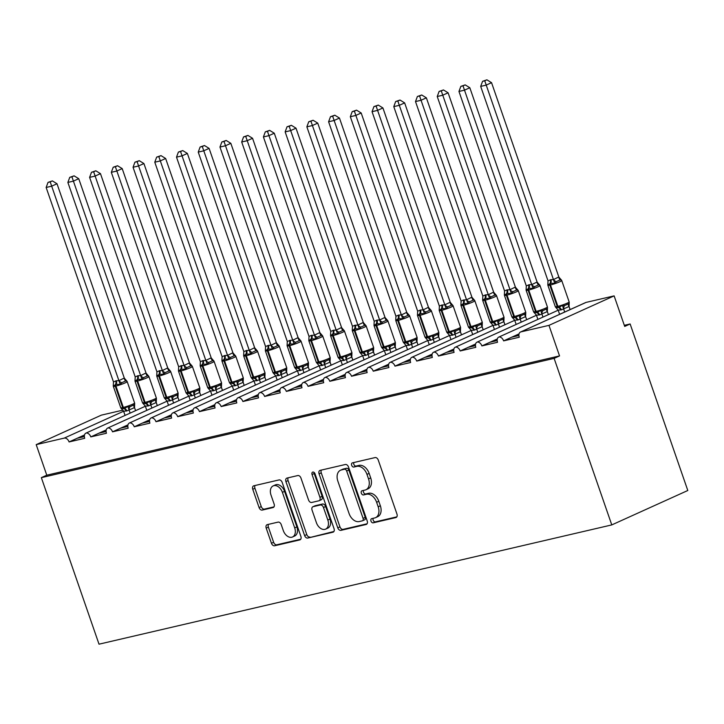 <?xml version="1.0" encoding="UTF-8"?>
<svg xmlns="http://www.w3.org/2000/svg" width="724" height="724" viewBox="0 0 724 724"><rect width="100%" height="100%" fill="white"/><g stroke="black" fill="none" stroke-linecap="round" stroke-linejoin="round"><path stroke-width="1.09" d="M370.987 521.081A2.235 1.52 -114.3 0 0 373.204 522.837L395.865 517.569A3.186 2.163 -114.3 0 0 396.146 517.47A3.186 2.163 -114.3 0 0 396.96 514.067L378.263 460.084A3.186 2.163 -114.3 0 0 375.095 457.577L352.434 462.853A2.235 1.52 -114.3 0 0 352.244 462.917A2.235 1.52 -114.3 0 0 351.665 465.297A2.235 1.52 -114.3 0 0 353.891 467.052L356.823 466.365A10.208 6.932 -114.3 0 1 366.968 474.383L368.525 478.881A10.208 6.932 -114.3 0 1 365.91 489.768A10.208 6.932 -114.3 0 1 365.023 490.067L362.091 490.745A2.235 1.52 -114.3 0 0 361.9 490.809A2.235 1.52 -114.3 0 0 361.33 493.189A2.235 1.52 -114.3 0 0 363.548 494.945L366.48 494.266A10.208 6.932 -114.3 0 1 376.625 502.275L378.181 506.773A10.208 6.932 -114.3 0 1 375.566 517.66A10.208 6.932 -114.3 0 1 374.688 517.959L371.747 518.637A2.235 1.52 -114.3 0 0 371.557 518.701A2.235 1.52 -114.3 0 0 370.987 521.081M373.159 518.312A2.235 1.52 -114.3 0 0 373.159 520.104A2.235 1.52 -114.3 0 0 375.376 521.85L396.824 516.864M353.846 462.527A2.235 1.52 -114.3 0 0 353.837 464.319A2.235 1.52 -114.3 0 0 356.063 466.066L358.995 465.387L356.823 466.365M363.502 490.419A2.235 1.52 -114.3 0 0 363.502 492.211A2.235 1.52 -114.3 0 0 365.72 493.958L368.652 493.279L366.48 494.266M267.301 524.619A3.186 2.163 -114.3 0 0 267.02 524.719A3.186 2.163 -114.3 0 0 266.206 528.122L271.455 543.262A3.186 2.163 -114.3 0 0 274.622 545.769L299.79 539.914A3.186 2.163 -114.3 0 0 300.062 539.823A3.186 2.163 -114.3 0 0 300.885 536.421L282.188 482.428A3.186 2.163 -114.3 0 0 279.021 479.931L253.853 485.786A3.186 2.163 -114.3 0 0 253.572 485.876A3.186 2.163 -114.3 0 0 252.757 489.279L259.092 507.569A3.186 2.163 -114.3 0 0 262.26 510.076L273.029 507.569A3.186 2.163 -114.3 0 0 273.31 507.479A3.186 2.163 -114.3 0 0 274.125 504.076L270.984 494.999A8.534 5.801 -114.3 0 1 273.174 485.904A8.534 5.801 -114.3 0 1 282.396 492.347L294.704 527.886A8.534 5.801 -114.3 0 1 292.514 536.991A8.534 5.801 -114.3 0 1 283.292 530.547L281.238 524.619A3.186 2.163 -114.3 0 0 278.07 522.122L267.301 524.619M520.511 332.026L585.671 302.542A4.878 3.312 -114.3 0 1 586.096 302.397L614.124 295.881L624.703 326.433L630.133 323.972L687.8 490.501L611.78 524.909L554.113 358.38L559.543 355.918L548.964 325.366L520.936 331.882A4.878 3.312 -114.3 0 0 520.511 332.026A4.878 3.312 -114.3 0 0 519.262 337.23L503.614 340.868L511.759 337.176L518.909 335.52M611.78 524.909L99.016 644.179L41.349 477.65L554.113 358.38M337.773 527.832A3.186 2.163 -114.3 0 0 340.95 530.339L366.118 524.484A3.186 2.163 -114.3 0 0 366.389 524.393A3.186 2.163 -114.3 0 0 367.213 520.99L348.516 467.007A3.186 2.163 -114.3 0 0 345.339 464.5L320.18 470.356A3.186 2.163 -114.3 0 0 319.899 470.446A3.186 2.163 -114.3 0 0 319.085 473.849L337.773 527.832L339.945 526.855A3.186 2.163 -114.3 0 0 343.122 529.353L367.077 523.787M332.95 532.203L307.781 538.05A3.186 2.163 -114.3 0 1 304.614 535.552L285.917 481.56A3.186 2.163 -114.3 0 1 286.74 478.166A3.186 2.163 -114.3 0 1 287.012 478.066L297.781 475.559A3.186 2.163 -114.3 0 1 300.958 478.066L308.533 499.958A3.186 2.163 -114.3 0 0 311.709 502.465L318.85 500.8A3.186 2.163 -114.3 0 0 319.13 500.709A3.186 2.163 -114.3 0 0 319.945 497.307L312.053 474.51A2.235 1.52 -114.3 0 1 312.623 472.129A2.235 1.52 -114.3 0 1 315.04 473.822L334.045 528.701A3.186 2.163 -114.3 0 1 333.23 532.104A3.186 2.163 -114.3 0 1 332.95 532.203L333.483 531.959M84.364 436.59L77.224 438.255L69.079 441.939L84.717 438.301A4.878 3.312 -114.3 0 1 85.966 433.106A4.878 3.312 -114.3 0 1 86.174 433.024A4.878 3.312 65.7 0 1 90.799 436.889L98.944 433.196L106.093 431.54M127.822 426.481L120.673 428.146L112.528 431.83A4.878 3.312 65.7 0 0 107.903 427.965A4.878 3.312 -114.3 0 0 107.695 428.047A4.878 3.312 -114.3 0 0 106.446 433.251L90.799 436.889M149.542 421.431L142.402 423.097L134.257 426.78A4.878 3.312 65.7 0 0 129.632 422.916A4.878 3.312 -114.3 0 0 129.424 422.997A4.878 3.312 -114.3 0 0 128.175 428.192L112.528 431.83M171.271 416.372L164.131 418.038L155.986 421.721A4.878 3.312 65.7 0 0 151.361 417.857A4.878 3.312 -114.3 0 0 151.153 417.938A4.878 3.312 -114.3 0 0 149.895 423.142L134.257 426.78M193 411.322L185.86 412.988L177.706 416.671A4.878 3.312 65.7 0 0 173.081 412.807A4.878 3.312 -114.3 0 0 172.873 412.888A4.878 3.312 -114.3 0 0 171.624 418.083L155.986 421.721M214.729 406.273L207.58 407.929L199.435 411.621A4.878 3.312 65.7 0 0 194.81 407.748A4.878 3.312 -114.3 0 0 194.602 407.838A4.878 3.312 -114.3 0 0 193.353 413.033L177.706 416.671M236.458 401.214L229.309 402.879L221.164 406.562A4.878 3.312 65.7 0 0 216.539 402.698A4.878 3.312 -114.3 0 0 216.331 402.779A4.878 3.312 -114.3 0 0 215.082 407.983L199.435 411.621M258.178 396.164L251.038 397.82L242.893 401.512A4.878 3.312 65.7 0 0 238.268 397.648A4.878 3.312 -114.3 0 0 238.06 397.729A4.878 3.312 -114.3 0 0 236.811 402.924L221.164 406.562M279.907 391.105L272.767 392.77L264.622 396.453A4.878 3.312 65.7 0 0 259.997 392.589A4.878 3.312 -114.3 0 0 259.78 392.67A4.878 3.312 -114.3 0 0 258.531 397.874L242.893 401.512M301.637 386.055L294.487 387.72L286.342 391.403A4.878 3.312 65.7 0 0 281.717 387.539A4.878 3.312 -114.3 0 0 281.509 387.621A4.878 3.312 -114.3 0 0 280.26 392.815L264.622 396.453M323.366 381.005L316.216 382.661L308.071 386.344A4.878 3.312 65.7 0 0 303.447 382.48A4.878 3.312 -114.3 0 0 303.238 382.562A4.878 3.312 -114.3 0 0 301.989 387.765L286.342 391.403M345.095 375.946L337.945 377.611L329.8 381.295A4.878 3.312 65.7 0 0 325.176 377.43A4.878 3.312 -114.3 0 0 324.967 377.512A4.878 3.312 -114.3 0 0 323.719 382.706L308.071 386.344M366.815 370.896L359.674 372.552L351.529 376.245A4.878 3.312 65.7 0 0 346.905 372.371A4.878 3.312 -114.3 0 0 346.696 372.462A4.878 3.312 -114.3 0 0 345.448 377.656L329.8 381.295M388.544 365.837L381.403 367.502L373.258 371.186A4.878 3.312 65.7 0 0 368.634 367.321A4.878 3.312 -114.3 0 0 368.416 367.403A4.878 3.312 -114.3 0 0 367.168 372.607L351.529 376.245M410.273 360.787L403.123 362.443L394.978 366.136A4.878 3.312 65.7 0 0 390.354 362.272A4.878 3.312 -114.3 0 0 390.146 362.353A4.878 3.312 -114.3 0 0 388.897 367.548L373.258 371.186M432.002 355.728L424.852 357.394L416.707 361.077A4.878 3.312 65.7 0 0 412.083 357.213A4.878 3.312 -114.3 0 0 411.875 357.294A4.878 3.312 -114.3 0 0 410.626 362.498L394.978 366.136M453.722 350.678L446.581 352.344L438.436 356.027A4.878 3.312 65.7 0 0 433.812 352.163A4.878 3.312 -114.3 0 0 433.604 352.244A4.878 3.312 -114.3 0 0 432.355 357.439L416.707 361.077M475.451 345.629L468.31 347.285L460.165 350.968A4.878 3.312 65.7 0 0 455.541 347.104A4.878 3.312 -114.3 0 0 455.333 347.185A4.878 3.312 -114.3 0 0 454.084 352.389L438.436 356.027M497.18 340.57L490.039 342.235L481.894 345.918A4.878 3.312 65.7 0 0 477.261 342.054A4.878 3.312 -114.3 0 0 477.053 342.135A4.878 3.312 -114.3 0 0 475.804 347.33L460.165 350.968M503.614 340.868A4.878 3.312 65.7 0 0 498.99 337.004A4.878 3.312 -114.3 0 0 498.782 337.085A4.878 3.312 -114.3 0 0 497.533 342.28L481.894 345.918M84.518 434.952L82.871 435.694L84.427 435.332M106.247 429.902L104.591 430.644L106.156 430.282M127.967 424.843L126.32 425.594L127.886 425.223M149.696 419.793L148.049 420.535L149.615 420.173M171.425 414.734L169.778 415.486L171.335 415.123M193.154 409.684L191.507 410.427L193.064 410.065M214.883 404.626L213.227 405.377L214.793 405.015M236.603 399.576L234.956 400.318L236.522 399.956M258.332 394.526L256.685 395.268L258.242 394.906M280.061 389.467L278.414 390.218L279.971 389.847M301.79 384.417L300.134 385.159L301.7 384.797M323.519 379.358L321.863 380.109L323.429 379.747M345.239 374.308L343.592 375.05L345.158 374.688M366.968 369.249L365.321 370L366.878 369.638M388.697 364.199L387.05 364.941L388.607 364.579M410.427 359.149L408.77 359.891L410.336 359.529M432.156 354.09L430.499 354.841L432.065 354.479M453.876 349.04L452.228 349.783L453.794 349.421M475.605 343.981L473.958 344.733L475.514 344.371M497.334 338.932L495.687 339.674L497.243 339.312M519.063 333.873L517.407 334.624L518.972 334.262M41.349 477.65L46.779 475.188L36.2 444.636L101.36 415.142L122.953 410.119M36.2 444.636L64.228 438.111A4.878 3.312 65.7 0 1 69.079 441.939M46.779 475.188L559.543 355.918M498.99 337.004L558.186 310.207L498.782 337.085M517.407 334.624L511.759 337.176M614.124 295.881L548.964 325.366M624.323 325.329L630.133 323.972M477.261 342.054L536.466 315.266M495.687 339.674L490.039 342.235M455.541 347.104L514.737 320.316L455.333 347.185M473.958 344.733L468.31 347.285M433.812 352.163L493.008 325.375M452.228 349.783L446.581 352.344M412.083 357.213L471.279 330.425L411.875 357.294M430.499 354.841L424.852 357.394M390.354 362.272L449.55 335.474L390.146 362.353M408.77 359.891L403.123 362.443M368.634 367.321L427.83 340.533M387.05 364.941L381.403 367.502M346.905 372.371L406.101 345.583M365.321 370L359.674 372.552M325.176 377.43L384.372 350.642L324.967 377.512M343.592 375.05L337.945 377.611M303.447 382.48L362.643 355.692M321.863 380.109L316.216 382.661M281.717 387.539L340.923 360.751L281.509 387.621M300.134 385.159L294.487 387.72M259.997 392.589L319.193 365.801L259.78 392.67M278.414 390.218L272.767 392.77M238.268 397.648L297.464 370.851M256.685 395.268L251.038 397.82M216.539 402.698L275.735 375.91L216.331 402.779M234.956 400.318L229.309 402.879M194.81 407.748L254.006 380.96L194.602 407.838M213.227 405.377L207.58 407.929M173.081 412.807L232.286 386.019L172.873 412.888M191.507 410.427L185.86 412.988M151.361 417.857L210.557 391.069L151.153 417.938M169.778 415.486L164.131 418.038M129.632 422.916L188.828 396.128L129.424 422.997M148.049 420.535L142.402 423.097M107.903 427.965L167.099 401.177L107.695 428.047M126.32 425.594L120.673 428.146M86.174 433.024L145.37 406.227L85.966 433.106M104.591 430.644L98.944 433.196M82.871 435.694L77.224 438.255M517.588 335.827L517.207 334.714M495.868 340.877L495.478 339.773M474.139 345.927L473.749 344.823M452.409 350.986L452.029 349.873M430.68 356.036L430.3 354.932M408.951 361.095L408.571 359.982M387.231 366.145L386.842 365.041M365.502 371.204L365.113 370.091M343.773 376.254L343.393 375.141M322.044 381.304L321.664 380.2M300.315 386.363L299.935 385.249M278.595 391.413L278.206 390.308M256.866 396.471L256.477 395.358M235.137 401.521L234.757 400.417M213.408 406.571L213.028 405.467M191.679 411.63L191.299 410.517M169.959 416.68L169.57 415.576M148.23 421.739L147.85 420.626M126.501 426.789L126.121 425.685M104.772 431.848L104.392 430.735M83.052 436.898L82.663 435.794M375.566 517.66L377.738 516.674A10.208 6.932 -114.3 0 0 380.353 505.786L378.181 506.773M368.652 493.279A10.208 6.932 -114.3 0 1 378.797 501.289L380.353 505.786M365.91 489.768L368.082 488.781A10.208 6.932 -114.3 0 0 370.697 477.894L368.525 478.881M358.995 465.387A10.208 6.932 -114.3 0 1 369.14 473.396L370.697 477.894M321.384 470.075A3.186 2.163 -114.3 0 0 321.257 472.863L339.945 526.855M362.317 520.837A2.235 1.52 -114.3 0 0 362.507 520.764A2.235 1.52 -114.3 0 0 363.077 518.384L346.669 470.998A2.235 1.52 -114.3 0 0 344.452 469.243L341.357 469.966A10.208 6.932 -114.3 0 0 340.47 470.265A10.208 6.932 -114.3 0 0 337.855 481.152L349.077 513.542A10.208 6.932 -114.3 0 0 359.222 521.551L362.317 520.837M364.489 519.85A2.235 1.52 -114.3 0 0 364.679 519.787A2.235 1.52 -114.3 0 0 365.249 517.407L363.077 518.384M340.47 470.265L342.642 469.279A10.208 6.932 -114.3 0 1 343.529 468.98L346.624 468.265A2.235 1.52 -114.3 0 1 348.841 470.012L365.249 517.407M333.909 531.497L307.781 538.05M288.224 477.786A3.186 2.163 -114.3 0 0 288.089 480.582L306.786 534.565A3.186 2.163 -114.3 0 0 309.953 537.072M321.022 499.822A3.186 2.163 -114.3 0 0 321.302 499.723A3.186 2.163 -114.3 0 0 322.117 496.32L314.225 473.532L312.053 474.51M314.062 472.419A2.235 1.52 -114.3 0 0 314.225 473.532M316.406 522.683A8.534 5.801 -114.3 0 0 325.628 529.126A8.534 5.801 -114.3 0 0 327.818 520.022L323.474 507.506A3.186 2.163 -114.3 0 0 320.307 504.999L313.166 506.664A3.186 2.163 -114.3 0 0 312.886 506.755A3.186 2.163 -114.3 0 0 312.071 510.158L316.406 522.683M325.628 529.126L327.8 528.14A8.534 5.801 -114.3 0 0 329.99 519.045L327.818 520.022M314.804 505.922A3.186 2.163 -114.3 0 1 315.058 505.777A3.186 2.163 -114.3 0 1 315.338 505.678L322.479 504.022A3.186 2.163 -114.3 0 1 325.646 506.519L329.99 519.045M292.514 536.991L294.686 536.004A8.534 5.801 -114.3 0 0 296.876 526.909L294.704 527.886M273.174 485.904L275.346 484.917A8.534 5.801 -114.3 0 1 284.568 491.37L296.876 526.909M255.065 485.496A3.186 2.163 -114.3 0 0 254.929 488.293L261.264 506.592A3.186 2.163 -114.3 0 0 264.432 509.09L273.998 506.872M268.514 524.339A3.186 2.163 -114.3 0 0 268.378 527.135L273.627 542.285A3.186 2.163 -114.3 0 0 276.794 544.783L300.75 539.208M558.837 276.984L491.551 82.681L486.121 85.133L480.691 86.4L548.014 280.84L550.901 279.681L553.453 279.573L558.783 276.984L561.607 280.269L560.376 279.799L556.304 281.636L554.819 283.346L550.611 283.31A1.629 1.186 76.9 0 0 550.475 284.957L557.878 306.352A6.987 0.688 -19.1 0 0 567.218 303.148A6.987 0.688 -19.1 0 0 569.154 301.953L561.743 280.559A6.987 0.688 160.9 0 1 559.815 281.763A6.987 0.688 160.9 0 1 550.475 284.957L549.824 285.111L557.227 306.505L557.878 306.352A1.629 1.186 76.9 0 0 558.964 307.447L562.439 305.329L564.602 305.591L568.675 303.745L569.154 301.953M484.745 80.807L486.917 79.821L482.573 81.314L484.745 80.807L553.408 279.437M570.123 309.573L569.064 306.533L561.353 309.863L558.159 310.116L559.616 314.334M564.693 312.035L563.634 308.994M569.227 302.261L569.064 306.533M550.901 279.681A3.575 2.597 -103.1 0 1 550.611 283.31L547.815 284.975L548.014 280.84M560.702 310.017A3.575 2.597 -103.1 0 0 558.313 307.6L555.733 307.347L555.299 306.677A6.987 0.688 -19.1 0 0 557.227 306.505A1.629 1.186 -103.1 0 0 558.313 307.6L558.964 307.447A3.575 2.597 -103.1 0 1 561.353 309.863M555.426 306.958L558.159 310.116M563.589 308.849L562.439 305.329M553.453 279.573L554.819 283.346M482.573 81.314L480.691 86.4M491.551 82.681L486.917 79.821M537.108 282.034L469.822 87.731L464.392 90.192L458.962 91.45L526.294 285.889L529.181 284.731L531.724 284.632L537.054 282.034L539.887 285.328L538.656 284.849L534.584 286.695L533.099 288.396L528.882 288.36A1.629 1.186 76.9 0 0 528.746 290.016L536.149 311.401A6.987 0.688 -19.1 0 0 545.489 308.207A6.987 0.688 -19.1 0 0 547.425 307.003L540.014 285.618A6.987 0.688 160.9 0 1 538.086 286.813A6.987 0.688 160.9 0 1 528.746 290.016L528.095 290.17L535.498 311.555L536.149 311.401A1.629 1.186 76.9 0 0 537.235 312.497L540.71 310.388L542.873 310.65L546.946 308.804L547.425 307.003M463.016 85.857L465.188 84.88L460.844 86.364L463.016 85.857L531.678 284.496M548.394 314.632L547.344 311.591L539.633 314.913L536.43 315.175L537.887 319.384M542.964 317.085L541.914 314.044M547.498 307.311L547.344 311.591M529.181 284.731A3.575 2.597 -103.1 0 1 528.882 288.36L526.086 290.025L526.294 285.889M538.973 315.067A3.575 2.597 -103.1 0 0 536.584 312.65L534.004 312.406L533.57 311.727A6.987 0.688 -19.1 0 0 535.498 311.555A1.629 1.186 -103.1 0 0 536.584 312.65L537.235 312.497A3.575 2.597 -103.1 0 1 539.633 314.913M533.706 312.017L536.43 315.175M541.869 313.908L540.71 310.388M531.724 284.632L533.099 288.396M460.844 86.364L458.962 91.45M469.822 87.731L465.188 84.88M515.379 287.084L448.093 92.79L442.663 95.242L437.233 96.509L504.565 290.948L506.8 289.935L509.995 289.681L515.325 287.084L518.158 290.378L516.927 289.908L512.854 291.745L511.37 293.455L507.153 293.419A1.629 1.186 76.9 0 0 507.017 295.066L514.42 316.46A6.987 0.688 -19.1 0 0 523.769 313.257A6.987 0.688 -19.1 0 0 525.696 312.062L518.294 290.668A6.987 0.688 160.9 0 1 516.357 291.872A6.987 0.688 160.9 0 1 507.017 295.066L506.366 295.22L513.769 316.605L514.42 316.46A1.629 1.186 76.9 0 0 515.515 317.555L518.981 315.438L521.144 315.7L525.217 313.854L525.696 312.062M441.287 90.916L443.459 89.93L439.124 91.414L441.287 90.916L509.949 289.546M526.665 319.682L525.615 316.641L517.904 319.972L514.701 320.225L516.167 324.442M521.235 322.144L520.185 319.103M525.769 312.37L525.615 316.641M507.452 289.79A3.575 2.597 -103.1 0 1 507.153 293.419L504.356 295.084L504.565 290.948M517.253 320.117A3.575 2.597 -103.1 0 0 514.864 317.709L512.275 317.456L511.841 316.777A6.987 0.688 -19.1 0 0 513.769 316.605A1.629 1.186 -103.1 0 0 514.864 317.709L515.515 317.555A3.575 2.597 -103.1 0 1 517.904 319.972M511.977 317.067L514.701 320.225M520.14 318.958L518.981 315.438M509.995 289.681L511.37 293.455M439.124 91.414L437.233 96.509M448.093 92.79L443.459 89.93M493.65 292.143L426.373 97.84L420.943 100.301L415.504 101.559L482.836 295.998L485.723 294.84L488.275 294.74L493.605 292.143L496.429 295.437L495.198 294.958L491.125 296.804L489.641 298.505L485.424 298.469A1.629 1.186 76.9 0 0 485.288 300.125L492.7 321.51A6.987 0.688 -19.1 0 0 502.04 318.307A6.987 0.688 -19.1 0 0 503.967 317.112L496.564 295.727A6.987 0.688 160.9 0 1 494.628 296.921A6.987 0.688 160.9 0 1 485.288 300.125L484.637 300.27L492.049 321.664L492.7 321.51A1.629 1.186 76.9 0 0 493.786 322.605L497.252 320.497L499.415 320.75L503.497 318.913L503.967 317.112M419.567 95.966L421.73 94.989L417.395 96.473L419.567 95.966L488.22 294.596M504.936 324.741L503.886 321.691L496.175 325.022L492.972 325.275L494.438 329.492M499.506 327.194L498.456 324.153M504.04 317.42L503.886 321.691M485.723 294.84A3.575 2.597 -103.1 0 1 485.424 298.469L482.636 300.134L482.836 295.998M495.524 325.176A3.575 2.597 -103.1 0 0 493.135 322.759L490.546 322.515L490.112 321.836A6.987 0.688 -19.1 0 0 492.049 321.664A1.629 1.186 -103.1 0 0 493.135 322.759L493.786 322.605A3.575 2.597 -103.1 0 1 496.175 325.022M490.248 322.126L492.972 325.275M498.411 324.017L497.252 320.497M488.275 294.74L489.641 298.505M417.395 96.473L415.504 101.559M426.373 97.84L421.73 94.989M471.921 297.193L404.644 102.898L399.214 105.351L393.784 106.618L461.107 301.057L463.342 300.044L466.546 299.79L471.876 297.193L474.7 300.487L473.469 300.007L469.396 301.854L467.912 303.564L463.695 303.528A1.629 1.186 76.9 0 0 463.559 305.175L470.971 326.56A6.987 0.688 -19.1 0 0 480.311 323.366A6.987 0.688 -19.1 0 0 482.238 322.162L474.835 300.777A6.987 0.688 160.9 0 1 472.908 301.971A6.987 0.688 160.9 0 1 463.559 305.175L462.908 305.329L470.319 326.714L470.971 326.56A1.629 1.186 76.9 0 0 472.057 327.664L475.532 325.547L477.695 325.809L481.768 323.963L482.238 322.162M397.838 101.025L400.01 100.039L395.666 101.523L397.838 101.025L466.491 299.655M483.216 329.791L482.157 326.75L474.446 330.081L471.252 330.334L472.709 334.542M477.786 332.253L476.727 329.203M482.32 322.479L482.157 326.75M463.994 299.899A3.575 2.597 -103.1 0 1 463.695 303.528L460.907 305.193L461.107 301.057M473.795 330.225A3.575 2.597 -103.1 0 0 471.405 327.809L468.817 327.565L468.383 326.886A6.987 0.688 -19.1 0 0 470.319 326.714A1.629 1.186 -103.1 0 0 471.405 327.809L472.057 327.664A3.575 2.597 -103.1 0 1 474.446 330.081M468.519 327.176L471.252 330.334M476.682 329.067L475.532 325.547M466.546 299.79L467.912 303.564M395.666 101.523L393.784 106.618M404.644 102.898L400.01 100.039M450.201 302.252L382.915 107.948L377.485 110.41L372.055 111.668L439.377 306.107L441.613 305.103L444.817 304.84L450.147 302.252L452.971 305.546L451.749 305.066L447.667 306.904L446.183 308.614L441.975 308.578A1.629 1.186 76.9 0 0 441.839 310.225L449.242 331.619A6.987 0.688 -19.1 0 0 458.582 328.415A6.987 0.688 -19.1 0 0 460.518 327.221L453.106 305.827A6.987 0.688 160.9 0 1 451.179 307.03A6.987 0.688 160.9 0 1 441.839 310.225L441.188 310.379L448.59 331.773L449.242 331.619A1.629 1.186 76.9 0 0 450.328 332.714L453.803 330.596L455.966 330.859L460.039 329.013L460.518 327.221M376.109 106.075L378.281 105.089L373.937 106.582L376.109 106.075L444.771 304.704M461.487 334.85L460.428 331.8L452.717 335.131L449.523 335.384L450.98 339.601M456.057 337.303L454.998 334.262M460.591 327.529L460.428 331.8M442.274 304.949A3.575 2.597 -103.1 0 1 441.975 308.578L439.178 310.243L439.377 306.107M452.066 335.284A3.575 2.597 -103.1 0 0 449.676 332.868L447.097 332.624L446.663 331.945A6.987 0.688 -19.1 0 0 448.59 331.773A1.629 1.186 -103.1 0 0 449.676 332.868L450.328 332.714A3.575 2.597 -103.1 0 1 452.717 335.131M446.789 332.235L449.523 335.384M454.953 334.126L453.803 330.596M444.817 304.84L446.183 308.614M373.937 106.582L372.055 111.668M382.915 107.948L378.281 105.089M428.472 307.302L361.186 112.998L355.756 115.46L350.326 116.727L417.658 311.157L420.544 309.999L423.088 309.899L428.418 307.302L431.251 310.596L430.02 310.116L425.947 311.963L424.463 313.664L420.246 313.637A1.629 1.186 76.9 0 0 420.11 315.284L427.513 336.669A6.987 0.688 -19.1 0 0 436.862 333.474A6.987 0.688 -19.1 0 0 438.789 332.271L431.377 310.886A6.987 0.688 160.9 0 1 429.45 312.08A6.987 0.688 160.9 0 1 420.11 315.284L419.458 315.438L426.861 336.823L427.513 336.669A1.629 1.186 76.9 0 0 428.599 337.773L432.074 335.655L434.237 335.918L438.31 334.072L438.789 332.271M354.38 111.125L356.552 110.148L352.208 111.632L354.38 111.125L423.042 309.763M439.758 339.9L438.708 336.859L430.997 340.18L427.793 340.443L429.251 344.651M434.328 342.352L433.278 339.312M438.862 332.578L438.708 336.859M420.544 309.999A3.575 2.597 -103.1 0 1 420.246 313.637L417.449 315.302L417.658 311.157M430.346 340.334A3.575 2.597 -103.1 0 0 427.947 337.918L425.368 337.674L424.934 336.995A6.987 0.688 -19.1 0 0 426.861 336.823A1.629 1.186 -103.1 0 0 427.947 337.918L428.599 337.773A3.575 2.597 -103.1 0 1 430.997 340.18M425.069 337.284L427.793 340.443M433.233 339.176L432.074 335.655M423.088 309.899L424.463 313.664M352.208 111.632L350.326 116.727M361.186 112.998L356.552 110.148M406.743 312.361L339.456 118.057L334.026 120.51L328.596 121.777L395.928 316.216L398.815 315.058L401.358 314.949L406.689 312.361L409.522 315.646L408.291 315.175L404.218 317.012L402.734 318.723L398.517 318.687A1.629 1.186 76.9 0 0 398.381 320.334L405.793 341.728A6.987 0.688 -19.1 0 0 415.133 338.524A6.987 0.688 -19.1 0 0 417.06 337.33L409.657 315.936A6.987 0.688 160.9 0 1 407.721 317.139A6.987 0.688 160.9 0 1 398.381 320.334L397.729 320.488L405.141 341.882L405.793 341.728A1.629 1.186 76.9 0 0 406.879 342.823L410.345 340.705L412.508 340.968L416.581 339.122L417.06 337.33M332.651 116.184L334.823 115.197L330.488 116.691L332.651 116.184L401.313 314.813M418.029 344.95L416.979 341.909L409.268 345.239L406.064 345.493L407.531 349.71M412.599 347.411L411.549 344.371M417.133 337.637L416.979 341.909M398.815 315.058A3.575 2.597 -103.1 0 1 398.517 318.687L395.72 320.352L395.928 316.216M408.617 345.393A3.575 2.597 -103.1 0 0 406.227 342.977L403.639 342.724L403.205 342.054A6.987 0.688 -19.1 0 0 405.141 341.882A1.629 1.186 -103.1 0 0 406.227 342.977L406.879 342.823A3.575 2.597 -103.1 0 1 409.268 345.239M403.34 342.334L406.064 345.493M411.503 344.226L410.345 340.705M401.358 314.949L402.734 318.723M330.488 116.691L328.596 121.777M339.456 118.057L334.823 115.197M385.014 317.411L317.736 123.107L312.306 125.569L306.867 126.827L374.199 321.266L377.086 320.108L379.638 320.008L384.969 317.411L387.793 320.705L386.562 320.225L382.489 322.071L381.005 323.773L376.788 323.737A1.629 1.186 76.9 0 0 376.652 325.393L384.064 346.778A6.987 0.688 -19.1 0 0 393.404 343.583A6.987 0.688 -19.1 0 0 395.331 342.38L387.928 320.994A6.987 0.688 160.9 0 1 386.001 322.189A6.987 0.688 160.9 0 1 376.652 325.393L376 325.547L383.412 346.932L384.064 346.778A1.629 1.186 76.9 0 0 385.15 347.873L388.616 345.764L390.779 346.018L394.861 344.181L395.331 342.38M310.931 121.234L313.094 120.256L308.759 121.741L310.931 121.234L379.584 319.863M396.299 350.009L395.25 346.968L387.539 350.289L384.335 350.552L385.802 354.76M390.87 352.461L389.82 349.421M395.404 342.687L395.25 346.968M377.086 320.108A3.575 2.597 -103.1 0 1 376.788 323.737L374 325.402L374.199 321.266M386.887 350.443A3.575 2.597 -103.1 0 0 384.498 348.027L381.91 347.782L381.476 347.104A6.987 0.688 -19.1 0 0 383.412 346.932A1.629 1.186 -103.1 0 0 384.498 348.027L385.15 347.873A3.575 2.597 -103.1 0 1 387.539 350.289M381.611 347.393L384.335 350.552M389.774 349.285L388.616 345.764M379.638 320.008L381.005 323.773M308.759 121.741L306.867 126.827M317.736 123.107L313.094 120.256M363.285 322.461L296.007 128.166L290.577 130.619L285.147 131.886L352.47 326.325L354.706 325.311L357.909 325.058L363.24 322.461L366.063 325.755L364.833 325.275L360.76 327.121L359.276 328.832L355.059 328.796A1.629 1.186 76.9 0 0 354.932 330.443L362.335 351.837A6.987 0.688 -19.1 0 0 371.674 348.633A6.987 0.688 -19.1 0 0 373.602 347.429L366.199 326.044A6.987 0.688 160.9 0 1 364.272 327.248A6.987 0.688 160.9 0 1 354.932 330.443L354.28 330.596L361.683 351.982L362.335 351.837A1.629 1.186 76.9 0 0 363.421 352.932L366.896 350.814L369.059 351.077L373.132 349.23L373.602 347.429M289.202 126.293L291.374 125.306L287.03 126.79L289.202 126.293L357.855 324.922M374.579 355.059L373.521 352.018L365.81 355.348L362.615 355.602L364.072 359.81M369.149 357.52L368.091 354.479M373.684 347.746L373.521 352.018M355.357 325.167A3.575 2.597 -103.1 0 1 355.059 328.796L352.271 330.461L352.47 326.325M365.158 355.493A3.575 2.597 -103.1 0 0 362.769 353.086L360.19 352.832L359.747 352.154A6.987 0.688 -19.1 0 0 361.683 351.982A1.629 1.186 -103.1 0 0 362.769 353.086L363.421 352.932A3.575 2.597 -103.1 0 1 365.81 355.348M359.882 352.443L362.615 355.602M368.045 354.335L366.896 350.814M357.909 325.058L359.276 328.832M287.03 126.79L285.147 131.886M296.007 128.166L291.374 125.306M341.565 327.519L274.278 133.216L268.848 135.678L263.418 136.936L330.741 331.375L333.637 330.216L336.18 330.108L341.511 327.519L344.343 330.814L343.113 330.334L339.031 332.18L337.547 333.882L333.339 333.845A1.629 1.186 76.9 0 0 333.203 335.502L340.606 356.887A6.987 0.688 -19.1 0 0 349.945 353.683A6.987 0.688 -19.1 0 0 351.882 352.488L344.47 331.094A6.987 0.688 160.9 0 1 342.543 332.298A6.987 0.688 160.9 0 1 333.203 335.502L332.551 335.646L339.954 357.041L340.606 356.887A1.629 1.186 76.9 0 0 341.692 357.982L345.167 355.873L347.33 356.127L351.402 354.289L351.882 352.488M267.473 131.343L269.645 130.365L265.301 131.849L267.473 131.343L336.135 329.972M352.85 360.118L351.792 357.068L344.081 360.398L340.886 360.652L342.343 364.869M347.42 362.57L346.362 359.529M351.954 352.796L351.792 357.068M333.637 330.216A3.575 2.597 -103.1 0 1 333.339 333.845L330.542 335.511L330.741 331.375M343.429 360.552A3.575 2.597 -103.1 0 0 341.04 358.136L338.461 357.891L338.027 357.213A6.987 0.688 -19.1 0 0 339.954 357.041A1.629 1.186 -103.1 0 0 341.04 358.136L341.692 357.982A3.575 2.597 -103.1 0 1 344.081 360.398M338.153 357.502L340.886 360.652M346.316 359.394L345.167 355.873M336.18 330.108L337.547 333.882M265.301 131.849L263.418 136.936M274.278 133.216L269.645 130.365M319.836 332.569L252.549 138.275L247.119 140.727L241.689 141.995L309.021 336.434L311.257 335.42L314.451 335.167L319.782 332.569L322.614 335.864L321.384 335.384L317.311 337.23L315.827 338.941L311.61 338.904A1.629 1.186 76.9 0 0 311.474 340.552L318.877 361.937A6.987 0.688 -19.1 0 0 328.225 358.742A6.987 0.688 -19.1 0 0 330.153 357.538L322.741 336.153A6.987 0.688 160.9 0 1 320.813 337.348A6.987 0.688 160.9 0 1 311.474 340.552L310.822 340.705L318.225 362.091L318.877 361.937A1.629 1.186 76.9 0 0 319.963 363.041L323.438 360.923L325.601 361.186L329.673 359.339L330.153 357.538M245.744 136.402L247.916 135.415L243.572 136.899L245.744 136.402L314.406 335.031M331.121 365.168L330.072 362.127L322.361 365.448L319.157 365.711L320.614 369.919M325.691 367.629L324.642 364.579M330.225 357.855L330.072 362.127M311.908 335.275A3.575 2.597 -103.1 0 1 311.61 338.904L308.813 340.57L309.021 336.434M321.709 365.602A3.575 2.597 -103.1 0 0 319.311 363.186L316.732 362.941L316.298 362.262A6.987 0.688 -19.1 0 0 318.225 362.091A1.629 1.186 -103.1 0 0 319.311 363.186L319.963 363.041A3.575 2.597 -103.1 0 1 322.361 365.448M316.433 362.552L319.157 365.711M324.596 364.444L323.438 360.923M314.451 335.167L315.827 338.941M243.572 136.899L241.689 141.995M252.549 138.275L247.916 135.415M298.107 337.628L230.829 143.325L225.399 145.777L219.96 147.044L287.292 341.484L290.179 340.325L292.731 340.217L298.053 337.628L300.885 340.923L299.655 340.443L295.582 342.28L294.098 343.991L289.881 343.954A1.629 1.186 76.9 0 0 289.745 345.601L297.157 366.996A6.987 0.688 -19.1 0 0 306.496 363.792A6.987 0.688 -19.1 0 0 308.424 362.597L301.021 341.203A6.987 0.688 160.9 0 1 299.084 342.407A6.987 0.688 160.9 0 1 289.745 345.601L289.093 345.755L296.505 367.149L297.157 366.996A1.629 1.186 76.9 0 0 298.243 368.091L301.709 365.973L303.872 366.235L307.953 364.389L308.424 362.597M224.015 141.452L226.187 140.465L221.852 141.958L224.015 141.452L292.677 340.081M309.392 370.217L308.343 367.177L300.632 370.507L297.428 370.76L298.894 374.978M303.962 372.679L302.913 369.638M308.496 362.905L308.343 367.177M290.179 340.325A3.575 2.597 -103.1 0 1 289.881 343.954L287.093 345.62L287.292 341.484M289.528 340.479A3.575 2.597 -103.1 0 1 289.229 344.108A1.629 1.186 -103.1 0 0 289.093 345.755A6.987 0.688 160.9 0 1 287.166 345.927L294.568 367.321A6.987 0.688 -19.1 0 0 296.505 367.149A1.629 1.186 -103.1 0 0 297.591 368.245L295.003 368M294.704 367.611L297.428 370.76M302.867 369.502L301.709 365.973M292.731 340.217L294.098 343.991M221.852 141.958L219.96 147.044M230.829 143.325L226.187 140.465M276.378 342.678L209.1 148.375L203.67 150.836L198.24 152.103L265.563 346.534L268.45 345.375L271.002 345.276L276.333 342.678L279.156 345.972L277.926 345.493L273.853 347.339L272.369 349.04L268.151 349.013A1.629 1.186 76.9 0 0 268.016 350.66L275.428 372.046A6.987 0.688 -19.1 0 0 284.767 368.851A6.987 0.688 -19.1 0 0 286.695 367.647L279.292 346.262A6.987 0.688 160.9 0 1 277.364 347.457A6.987 0.688 160.9 0 1 268.016 350.66L267.364 350.814L274.776 372.199L275.428 372.046A1.629 1.186 76.9 0 0 276.514 373.15L279.98 371.032L282.152 371.294L286.224 369.448L286.695 367.647M202.295 146.501L204.458 145.524L200.123 147.008L202.295 146.501L270.948 345.14M287.672 375.276L286.613 372.236L278.903 375.557L275.699 375.819L277.165 380.028M282.242 377.729L281.183 374.688M286.767 367.955L286.613 372.236M268.45 345.375A3.575 2.597 -103.1 0 1 268.151 349.013L265.364 350.669L265.563 346.534M278.251 375.711A3.575 2.597 -103.1 0 0 275.862 373.294L273.274 373.05L272.839 372.371A6.987 0.688 -19.1 0 0 274.776 372.199A1.629 1.186 -103.1 0 0 275.862 373.294L276.514 373.15A3.575 2.597 -103.1 0 1 278.903 375.557M272.975 372.661L275.699 375.819M281.138 374.552L279.98 371.032M271.002 345.276L272.369 349.04M200.123 147.008L198.24 152.103M209.1 148.375L204.458 145.524M254.649 347.728L187.371 153.434L181.941 155.886L176.511 157.153L243.834 351.593L246.721 350.434L249.273 350.326L254.604 347.728L257.427 351.022L256.196 350.552L252.124 352.389L250.64 354.099L246.432 354.063A1.629 1.186 76.9 0 0 246.296 355.71L253.699 377.104A6.987 0.688 -19.1 0 0 263.038 373.901A6.987 0.688 -19.1 0 0 264.966 372.706L257.563 351.312A6.987 0.688 160.9 0 1 255.635 352.516A6.987 0.688 160.9 0 1 246.296 355.71L245.644 355.864L253.047 377.249L253.699 377.104A1.629 1.186 76.9 0 0 254.785 378.2L258.26 376.082L260.423 376.344L264.495 374.498L264.966 372.706M180.566 151.56L182.738 150.574L178.394 152.067L180.566 151.56L249.219 350.19M265.943 380.326L264.884 377.285L257.174 380.616L253.979 380.869L255.436 385.087M260.513 382.788L259.454 379.747M265.047 373.014L264.884 377.285M246.721 350.434A3.575 2.597 -103.1 0 1 246.432 354.063L243.635 355.728L243.834 351.593M256.522 380.761A3.575 2.597 -103.1 0 0 254.133 378.353L251.554 378.1L251.119 377.43A6.987 0.688 -19.1 0 0 253.047 377.249A1.629 1.186 -103.1 0 0 254.133 378.353L254.785 378.2A3.575 2.597 -103.1 0 1 257.174 380.616M251.246 377.711L253.979 380.869M259.409 379.602L258.26 376.082M249.273 350.326L250.64 354.099M178.394 152.067L176.511 157.153M187.371 153.434L182.738 150.574M232.929 352.787L165.642 158.484L160.212 160.945L154.782 162.203L222.114 356.642L225.001 355.484L227.544 355.384L232.875 352.787L235.707 356.081L234.476 355.602L230.395 357.448L228.92 359.149L224.702 359.113A1.629 1.186 76.9 0 0 224.567 360.769L231.97 382.154A6.987 0.688 -19.1 0 0 241.309 378.96A6.987 0.688 -19.1 0 0 243.246 377.756L235.834 356.371A6.987 0.688 160.9 0 1 233.906 357.566A6.987 0.688 160.9 0 1 224.567 360.769L223.915 360.914L231.318 382.308L231.97 382.154A1.629 1.186 76.9 0 0 233.056 383.249L236.531 381.141L238.694 381.394L242.766 379.557L243.246 377.756M158.837 156.61L161.009 155.633L156.665 157.117L158.837 156.61L227.499 355.24M244.214 385.385L243.164 382.344L235.445 385.666L232.25 385.928L233.707 390.136M238.784 387.838L237.725 384.797M243.318 378.064L243.164 382.344M225.001 355.484A3.575 2.597 -103.1 0 1 224.702 359.113L221.906 360.778L222.114 356.642M234.793 385.82A3.575 2.597 -103.1 0 0 232.404 383.403L229.825 383.159L229.39 382.48A6.987 0.688 -19.1 0 0 231.318 382.308A1.629 1.186 -103.1 0 0 232.404 383.403L233.056 383.249A3.575 2.597 -103.1 0 1 235.445 385.666M229.517 382.77L232.25 385.928M237.68 384.661L236.531 381.141M227.544 355.384L228.92 359.149M156.665 157.117L154.782 162.203M165.642 158.484L161.009 155.633M211.2 357.837L143.913 163.543L138.483 165.995L133.053 167.262L200.385 361.701L202.62 360.688L205.815 360.434L211.146 357.837L213.978 361.131L212.747 360.652L208.675 362.498L207.191 364.208L202.973 364.172A1.629 1.186 76.9 0 0 202.838 365.819L210.241 387.213A6.987 0.688 -19.1 0 0 219.589 384.01A6.987 0.688 -19.1 0 0 221.517 382.806L214.105 361.421A6.987 0.688 160.9 0 1 212.177 362.624A6.987 0.688 160.9 0 1 202.838 365.819L202.186 365.973L209.589 387.358L210.241 387.213A1.629 1.186 76.9 0 0 211.327 388.308L214.802 386.191L216.965 386.453L221.037 384.607L221.517 382.806M137.108 161.669L139.28 160.683L134.935 162.167L137.108 161.669L205.77 360.299M222.485 390.435L221.435 387.394L213.725 390.725L210.521 390.978L211.978 395.186M217.055 392.897L216.005 389.847M221.589 383.123L221.435 387.394M203.272 360.543A3.575 2.597 -103.1 0 1 202.973 364.172L200.177 365.837L200.385 361.701M213.073 390.87A3.575 2.597 -103.1 0 0 210.675 388.462L208.096 388.209L207.661 387.53A6.987 0.688 -19.1 0 0 209.589 387.358A1.629 1.186 -103.1 0 0 210.675 388.462L211.327 388.308A3.575 2.597 -103.1 0 1 213.725 390.725M207.797 387.82L210.521 390.978M215.96 389.711L214.802 386.191M205.815 360.434L207.191 364.208M134.935 162.167L133.053 167.262M143.913 163.543L139.28 160.683M189.471 362.896L122.193 168.592L116.763 171.054L111.324 172.312L178.656 366.751L181.543 365.593L184.095 365.484L189.426 362.896L192.249 366.19L191.018 365.711L186.946 367.557L185.462 369.258L181.244 369.222A1.629 1.186 76.9 0 0 181.109 370.878L188.521 392.263A6.987 0.688 -19.1 0 0 197.86 389.06A6.987 0.688 -19.1 0 0 199.788 387.865L192.385 366.471A6.987 0.688 160.9 0 1 190.448 367.674A6.987 0.688 160.9 0 1 181.109 370.878L180.457 371.023L187.869 392.417L188.521 392.263A1.629 1.186 76.9 0 0 189.607 393.358L193.073 391.25L195.236 391.503L199.317 389.666L199.788 387.865M115.378 166.719L117.55 165.742L113.215 167.226L115.378 166.719L184.041 365.349M200.756 395.494L199.706 392.444L191.996 395.775L188.792 396.028L190.258 400.245M195.326 397.947L194.276 394.906M199.86 388.173L199.706 392.444M181.543 365.593A3.575 2.597 -103.1 0 1 181.244 369.222L178.457 370.887L178.656 366.751M191.344 395.928A3.575 2.597 -103.1 0 0 188.955 393.512L186.367 393.268L185.932 392.589A6.987 0.688 -19.1 0 0 187.869 392.417A1.629 1.186 -103.1 0 0 188.955 393.512L189.607 393.358A3.575 2.597 -103.1 0 1 191.996 395.775M186.068 392.879L188.792 396.028M194.231 394.77L193.073 391.25M184.095 365.484L185.462 369.258M113.215 167.226L111.324 172.312M122.193 168.592L117.55 165.742M167.742 367.946L100.464 173.642L95.034 176.104L89.604 177.371L156.927 371.81L159.814 370.643L162.366 370.543L167.697 367.946L170.52 371.24L169.289 370.76L165.217 372.607L163.733 374.308L159.515 374.281A1.629 1.186 76.9 0 0 159.38 375.928L166.792 397.313A6.987 0.688 -19.1 0 0 176.131 394.118A6.987 0.688 -19.1 0 0 178.059 392.915L170.656 371.53A6.987 0.688 160.9 0 1 168.728 372.724A6.987 0.688 160.9 0 1 159.38 375.928L158.728 376.082L166.14 397.467L166.792 397.313A1.629 1.186 76.9 0 0 167.877 398.417L171.344 396.299L173.516 396.562L177.588 394.716L178.059 392.915M93.658 171.769L95.821 170.792L91.486 172.276L93.658 171.769L162.312 370.407M179.036 400.544L177.977 397.503L170.267 400.825L167.063 401.087L168.529 405.295M173.606 403.006L172.547 399.956M178.131 393.232L177.977 397.503M159.814 370.643A3.575 2.597 -103.1 0 1 159.515 374.281L156.728 375.946L156.927 371.81M159.162 370.797A3.575 2.597 -103.1 0 1 158.864 374.426A1.629 1.186 -103.1 0 0 158.728 376.082A6.987 0.688 160.9 0 1 156.8 376.254L164.203 397.639A6.987 0.688 -19.1 0 0 166.14 397.467A1.629 1.186 -103.1 0 0 167.226 398.562L164.638 398.318M164.339 397.928L167.063 401.087M172.502 399.82L171.344 396.299M162.366 370.543L163.733 374.308M91.486 172.276L89.604 177.371M100.464 173.642L95.821 170.792M146.022 373.005L78.735 178.701L73.305 181.154L67.875 182.421L135.198 376.86L138.085 375.702L140.637 375.593L145.967 373.005L148.791 376.29L147.56 375.819L143.488 377.656L142.004 379.367L137.795 379.331A1.629 1.186 76.9 0 0 137.66 380.978L145.062 402.372A6.987 0.688 -19.1 0 0 154.402 399.168A6.987 0.688 -19.1 0 0 156.33 397.974L148.927 376.58A6.987 0.688 160.9 0 1 146.999 377.783A6.987 0.688 160.9 0 1 137.66 380.978L137.008 381.132L144.411 402.526L145.062 402.372A1.629 1.186 76.9 0 0 146.148 403.467L149.624 401.349L151.787 401.612L155.859 399.766L156.33 397.974M71.929 176.828L74.101 175.842L69.757 177.335L71.929 176.828L140.592 375.457M157.307 405.594L156.248 402.553L148.538 405.883L145.343 406.137L146.8 410.354M151.877 408.055L150.818 405.015M156.411 398.281L156.248 402.553M138.085 375.702A3.575 2.597 -103.1 0 1 137.795 379.331L134.999 380.996L135.198 376.86M147.886 406.037A3.575 2.597 -103.1 0 0 145.497 403.621L142.918 403.377L142.483 402.698A6.987 0.688 -19.1 0 0 144.411 402.526A1.629 1.186 -103.1 0 0 145.497 403.621L146.148 403.467A3.575 2.597 -103.1 0 1 148.538 405.883M142.61 402.978L145.343 406.137M150.773 404.879L149.624 401.349M140.637 375.593L142.004 379.367M69.757 177.335L67.875 182.421M78.735 178.701L74.101 175.842M124.293 378.055L57.006 183.751L51.576 186.213L46.146 187.471L113.478 381.91L116.365 380.752L118.908 380.652L124.238 378.055L127.071 381.349L125.84 380.869L121.759 382.715L120.284 384.417L116.066 384.381A1.629 1.186 76.9 0 0 115.93 386.037L123.333 407.422A6.987 0.688 -19.1 0 0 132.673 404.227A6.987 0.688 -19.1 0 0 134.61 403.024L127.198 381.639A6.987 0.688 160.9 0 1 125.27 382.833A6.987 0.688 160.9 0 1 115.93 386.037L115.279 386.191L122.682 407.576L123.333 407.422A1.629 1.186 76.9 0 0 124.419 408.526L127.895 406.408L130.058 406.671L134.13 404.825L134.61 403.024M50.2 181.878L52.372 180.9L48.028 182.385L50.2 181.878L118.863 380.516M135.578 410.653L134.528 407.612L126.809 410.933L123.614 411.196L125.071 415.404M130.148 413.105L129.098 410.065M134.682 403.331L134.528 407.612M116.365 380.752A3.575 2.597 -103.1 0 1 116.066 384.381L113.27 386.046L113.478 381.91M126.157 411.087A3.575 2.597 -103.1 0 0 123.768 408.671L121.189 408.427L120.754 407.748A6.987 0.688 -19.1 0 0 122.682 407.576A1.629 1.186 -103.1 0 0 123.768 408.671L124.419 408.526A3.575 2.597 -103.1 0 1 126.809 410.933M120.881 408.037L123.614 411.196M129.044 409.929L127.895 406.408M118.908 380.652L120.284 384.417M48.028 182.385L46.146 187.471M57.006 183.751L52.372 180.9M375.376 521.85L373.204 522.837M356.063 466.066L353.891 467.052M365.72 493.958L363.548 494.945M123.632 411.232L64.228 438.111M586.096 302.397L520.936 331.882M378.797 501.289L376.625 502.275M369.14 473.396L366.968 474.383M396.39 517.325L395.865 517.569M321.257 472.863L319.085 473.849M366.643 524.248L366.118 524.484M343.122 529.353L340.95 530.339M348.841 470.012L346.669 470.998M346.624 468.265L344.452 469.243M343.529 468.98L341.357 469.966M306.786 534.565L304.614 535.552M288.089 480.582L285.917 481.56M322.117 496.32L319.945 497.307M325.646 506.519L323.474 507.506M322.479 504.022L320.307 504.999M315.338 505.678L313.166 506.664M284.568 491.37L282.396 492.347M273.563 507.334L273.029 507.569M264.432 509.09L262.26 510.076M261.264 506.592L259.092 507.569M254.929 488.293L252.757 489.279M300.315 539.67L299.79 539.914M276.794 544.783L274.622 545.769M273.627 542.285L271.455 543.262M268.378 527.135L266.206 528.122M550.249 279.835A3.575 2.597 -103.1 0 1 549.959 283.464A1.629 1.186 -103.1 0 0 549.824 285.111A6.987 0.688 160.9 0 1 547.887 285.283L555.299 306.677M569.028 306.578A3.575 2.208 43.3 0 1 568.675 303.745M563.688 308.994A3.575 2.425 89.6 0 1 564.602 305.591M560.376 279.799A3.575 2.425 89.6 0 1 558.783 276.984M556.304 281.636A3.575 2.208 43.3 0 1 553.444 279.401M528.529 284.885A3.575 2.597 -103.1 0 1 528.23 288.514A1.629 1.186 -103.1 0 0 528.095 290.17A6.987 0.688 160.9 0 1 526.158 290.342L533.57 311.727M547.308 311.628A3.575 2.208 43.3 0 1 546.946 308.804M541.959 314.044A3.575 2.425 89.6 0 1 542.873 310.65M538.656 284.849A3.575 2.425 89.6 0 1 537.054 282.034M534.584 286.695A3.575 2.208 43.3 0 1 531.715 284.451M506.8 289.935A3.575 2.597 -103.1 0 1 506.501 293.573A1.629 1.186 -103.1 0 0 506.366 295.22A6.987 0.688 160.9 0 1 504.438 295.392L511.841 316.777M525.579 316.678A3.575 2.208 43.3 0 1 525.217 313.854M520.23 319.103A3.575 2.425 89.6 0 1 521.144 315.7M516.927 289.908A3.575 2.425 89.6 0 1 515.325 287.084M512.854 291.745A3.575 2.208 43.3 0 1 509.986 289.51M485.071 294.994A3.575 2.597 -103.1 0 1 484.772 298.623A1.629 1.186 -103.1 0 0 484.637 300.27A6.987 0.688 160.9 0 1 482.709 300.442L490.112 321.836M503.85 321.737A3.575 2.208 43.3 0 1 503.497 318.913M498.51 324.153A3.575 2.425 89.6 0 1 499.415 320.75M495.198 294.958A3.575 2.425 89.6 0 1 493.605 292.143M491.125 296.804A3.575 2.208 43.3 0 1 488.257 294.559M463.342 300.044A3.575 2.597 -103.1 0 1 463.043 303.673A1.629 1.186 -103.1 0 0 462.908 305.329A6.987 0.688 160.9 0 1 460.98 305.501L468.383 326.886M482.121 326.786A3.575 2.208 43.3 0 1 481.768 323.963M476.781 329.203A3.575 2.425 89.6 0 1 477.695 325.809M473.469 300.007A3.575 2.425 89.6 0 1 471.876 297.193M469.396 301.854A3.575 2.208 43.3 0 1 466.528 299.609M441.613 305.103A3.575 2.597 -103.1 0 1 441.323 308.732A1.629 1.186 -103.1 0 0 441.188 310.379A6.987 0.688 160.9 0 1 439.251 310.551L446.663 331.945M460.392 331.845A3.575 2.208 43.3 0 1 460.039 329.013M455.052 334.262A3.575 2.425 89.6 0 1 455.966 330.859M451.749 305.066A3.575 2.425 89.6 0 1 450.147 302.252M447.667 306.904A3.575 2.208 43.3 0 1 444.808 304.668M419.893 310.153A3.575 2.597 -103.1 0 1 419.594 313.782A1.629 1.186 -103.1 0 0 419.458 315.438A6.987 0.688 160.9 0 1 417.522 315.61L424.934 336.995M438.672 336.895A3.575 2.208 43.3 0 1 438.31 334.072M433.323 339.312A3.575 2.425 89.6 0 1 434.237 335.918M430.02 310.116A3.575 2.425 89.6 0 1 428.418 307.302M425.947 311.963A3.575 2.208 43.3 0 1 423.078 309.718M398.164 315.212A3.575 2.597 -103.1 0 1 397.865 318.841A1.629 1.186 -103.1 0 0 397.729 320.488A6.987 0.688 160.9 0 1 395.802 320.66L403.205 342.054M416.943 341.954A3.575 2.208 43.3 0 1 416.581 339.122M411.594 344.371A3.575 2.425 89.6 0 1 412.508 340.968M408.291 315.175A3.575 2.425 89.6 0 1 406.689 312.361M404.218 317.012A3.575 2.208 43.3 0 1 401.349 314.777M376.435 320.261A3.575 2.597 -103.1 0 1 376.136 323.89A1.629 1.186 -103.1 0 0 376 325.547A6.987 0.688 160.9 0 1 374.073 325.719L381.476 347.104M395.214 347.004A3.575 2.208 43.3 0 1 394.861 344.181M389.874 349.421A3.575 2.425 89.6 0 1 390.779 346.018M386.562 320.225A3.575 2.425 89.6 0 1 384.969 317.411M382.489 322.071A3.575 2.208 43.3 0 1 379.62 319.827M354.706 325.311A3.575 2.597 -103.1 0 1 354.407 328.949A1.629 1.186 -103.1 0 0 354.28 330.596A6.987 0.688 160.9 0 1 352.344 330.768L359.747 352.154M373.484 352.054A3.575 2.208 43.3 0 1 373.132 349.23M368.145 354.479A3.575 2.425 89.6 0 1 369.059 351.077M364.833 325.275A3.575 2.425 89.6 0 1 363.24 322.461M360.76 327.121A3.575 2.208 43.3 0 1 357.9 324.886M332.986 330.37A3.575 2.597 -103.1 0 1 332.687 333.999A1.629 1.186 -103.1 0 0 332.551 335.646A6.987 0.688 160.9 0 1 330.615 335.818L338.027 357.213M351.755 357.113A3.575 2.208 43.3 0 1 351.402 354.289M346.416 359.529A3.575 2.425 89.6 0 1 347.33 356.127M343.113 330.334A3.575 2.425 89.6 0 1 341.511 327.519M339.031 332.18A3.575 2.208 43.3 0 1 336.171 329.936M311.257 335.42A3.575 2.597 -103.1 0 1 310.958 339.049A1.629 1.186 -103.1 0 0 310.822 340.705A6.987 0.688 160.9 0 1 308.895 340.877L316.298 362.262M330.035 362.163A3.575 2.208 43.3 0 1 329.673 359.339M324.687 364.579A3.575 2.425 89.6 0 1 325.601 361.186M321.384 335.384A3.575 2.425 89.6 0 1 319.782 332.569M317.311 337.23A3.575 2.208 43.3 0 1 314.442 334.986M299.98 370.661A3.575 2.597 -103.1 0 0 297.591 368.245L298.243 368.091A3.575 2.597 -103.1 0 1 300.632 370.507M308.306 367.222A3.575 2.208 43.3 0 1 307.953 364.389M302.958 369.638A3.575 2.425 89.6 0 1 303.872 366.235M299.655 340.443A3.575 2.425 89.6 0 1 298.053 337.628M295.582 342.28A3.575 2.208 43.3 0 1 292.713 340.045M267.799 345.529A3.575 2.597 -103.1 0 1 267.5 349.158A1.629 1.186 -103.1 0 0 267.364 350.814A6.987 0.688 160.9 0 1 265.437 350.986L272.839 372.371M286.577 372.272A3.575 2.208 43.3 0 1 286.224 369.448M281.238 374.688A3.575 2.425 89.6 0 1 282.152 371.294M277.926 345.493A3.575 2.425 89.6 0 1 276.333 342.678M273.853 347.339A3.575 2.208 43.3 0 1 270.984 345.095M246.069 350.588A3.575 2.597 -103.1 0 1 245.771 354.217A1.629 1.186 -103.1 0 0 245.644 355.864A6.987 0.688 160.9 0 1 243.707 356.036L251.119 377.43M264.848 377.322A3.575 2.208 43.3 0 1 264.495 374.498M259.509 379.747A3.575 2.425 89.6 0 1 260.423 376.344M256.196 350.552A3.575 2.425 89.6 0 1 254.604 347.728M252.124 352.389A3.575 2.208 43.3 0 1 249.264 350.154M224.35 355.638A3.575 2.597 -103.1 0 1 224.051 359.267A1.629 1.186 -103.1 0 0 223.915 360.914A6.987 0.688 160.9 0 1 221.978 361.095L229.39 382.48M243.119 382.381A3.575 2.208 43.3 0 1 242.766 379.557M237.78 384.797A3.575 2.425 89.6 0 1 238.694 381.394M234.476 355.602A3.575 2.425 89.6 0 1 232.875 352.787M230.395 357.448A3.575 2.208 43.3 0 1 227.535 355.203M202.62 360.688A3.575 2.597 -103.1 0 1 202.322 364.326A1.629 1.186 -103.1 0 0 202.186 365.973A6.987 0.688 160.9 0 1 200.258 366.145L207.661 387.53M221.399 387.431A3.575 2.208 43.3 0 1 221.037 384.607M216.051 389.847A3.575 2.425 89.6 0 1 216.965 386.453M212.747 360.652A3.575 2.425 89.6 0 1 211.146 357.837M208.675 362.498A3.575 2.208 43.3 0 1 205.806 360.253M180.891 365.747A3.575 2.597 -103.1 0 1 180.593 369.376A1.629 1.186 -103.1 0 0 180.457 371.023A6.987 0.688 160.9 0 1 178.529 371.195L185.932 392.589M199.67 392.489A3.575 2.208 43.3 0 1 199.317 389.666M194.331 394.906A3.575 2.425 89.6 0 1 195.236 391.503M191.018 365.711A3.575 2.425 89.6 0 1 189.426 362.896M186.946 367.557A3.575 2.208 43.3 0 1 184.077 365.312M169.615 400.978A3.575 2.597 -103.1 0 0 167.226 398.562L167.877 398.417A3.575 2.597 -103.1 0 1 170.267 400.825M177.941 397.539A3.575 2.208 43.3 0 1 177.588 394.716M172.602 399.956A3.575 2.425 89.6 0 1 173.516 396.562M169.289 370.76A3.575 2.425 89.6 0 1 167.697 367.946M165.217 372.607A3.575 2.208 43.3 0 1 162.348 370.362M137.433 375.856A3.575 2.597 -103.1 0 1 137.144 379.485A1.629 1.186 -103.1 0 0 137.008 381.132A6.987 0.688 160.9 0 1 135.071 381.304L142.483 402.698M156.212 402.598A3.575 2.208 43.3 0 1 155.859 399.766M150.873 405.015A3.575 2.425 89.6 0 1 151.787 401.612M147.56 375.819A3.575 2.425 89.6 0 1 145.967 373.005M143.488 377.656A3.575 2.208 43.3 0 1 140.628 375.421M115.713 380.905A3.575 2.597 -103.1 0 1 115.415 384.534A1.629 1.186 -103.1 0 0 115.279 386.191A6.987 0.688 160.9 0 1 113.342 386.363L120.754 407.748M134.483 407.648A3.575 2.208 43.3 0 1 134.13 404.825M129.143 410.065A3.575 2.425 89.6 0 1 130.058 406.671M125.84 380.869A3.575 2.425 89.6 0 1 124.238 378.055M121.759 382.715A3.575 2.208 43.3 0 1 118.899 380.471M536.457 315.257L477.053 342.135M493.008 325.357L433.604 352.244M427.821 340.524L368.416 367.403M406.092 345.574L346.696 372.462M362.643 355.683L303.238 382.562M297.464 370.842L238.06 397.729M364.679 519.787L362.507 520.764M321.302 499.723L319.13 500.709M315.058 505.777L312.886 506.755M561.308 279.889L561.743 280.559M547.887 285.283L547.824 284.423M539.579 284.939L540.014 285.618M526.158 290.342L526.095 289.482M517.85 289.998L518.294 290.668M504.438 295.392L504.375 294.532M496.121 295.048L496.564 295.727M482.709 300.442L482.646 299.591M474.401 300.098L474.835 300.777M460.98 305.501L460.917 304.641M452.672 305.157L453.106 305.827M439.251 310.551L439.187 309.7M430.943 310.207L431.377 310.886M417.522 315.61L417.458 314.75M409.214 315.266L409.657 315.936M395.802 320.66L395.738 319.8M387.485 320.316L387.928 320.994M374.073 325.719L374.009 324.859M365.765 325.375L366.199 326.044M352.344 330.768L352.28 329.909M344.036 330.425L344.47 331.094M330.615 335.818L330.551 334.968M322.307 335.474L322.741 336.153M308.895 340.877L308.822 340.018M300.578 340.533L301.021 341.203M287.166 345.927L287.102 345.067M278.858 345.583L279.292 346.262M265.437 350.986L265.373 350.126M257.129 350.642L257.563 351.312M243.707 356.036L243.644 355.176M235.4 355.692L235.834 356.371M221.978 361.095L221.915 360.235M213.671 360.742L214.105 361.421M200.258 366.145L200.186 365.285M191.941 365.801L192.385 366.471M178.529 371.195L178.466 370.344M170.221 370.851L170.656 371.53M156.8 376.254L156.737 375.394M164.647 398.318L164.203 397.639M148.492 375.91L148.927 376.58M135.071 381.304L135.008 380.444M126.763 380.96L127.198 381.639M113.342 386.363L113.279 385.503"/></g></svg>
